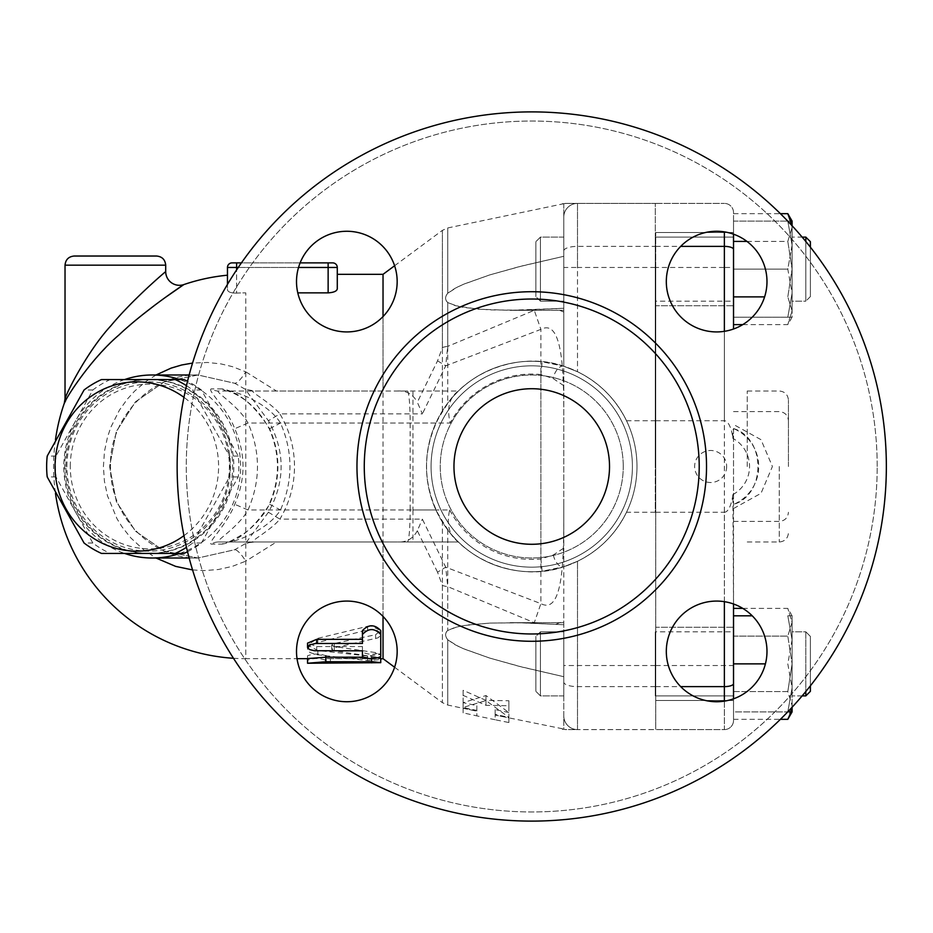 <?xml version="1.0" encoding="UTF-8"?>
<svg xmlns="http://www.w3.org/2000/svg" width="933" height="933" viewBox="0 0 933 933"><rect width="100%" height="100%" fill="white"/><g stroke="black" fill="none" stroke-linecap="round" stroke-linejoin="round"><path stroke-width="0.7" stroke-dasharray="4.67 3.5" d="M453.963 466.5A77.789 77.789 0 0 0 570.634 533.863A77.789 77.789 0 0 0 570.634 399.137A77.789 77.789 0 0 0 453.963 466.5A77.789 77.789 0 0 0 570.634 533.863A77.789 77.789 0 0 0 570.634 399.137A77.789 77.789 0 0 0 453.963 466.5A77.789 77.789 0 0 0 570.634 533.863A77.789 77.789 0 0 0 570.634 399.137A77.789 77.789 0 0 0 453.963 466.5A77.789 77.789 0 0 1 531.74 388.711A77.789 77.789 0 0 1 609.529 466.5A77.789 77.789 0 0 1 492.846 533.863A77.789 77.789 0 0 1 492.846 399.137A77.789 77.789 0 0 1 609.529 466.5A77.789 77.789 0 0 1 492.846 533.863A77.789 77.789 0 0 1 492.846 399.137A77.789 77.789 0 0 1 609.529 466.5A77.789 77.789 0 0 0 520.777 389.493A77.789 77.789 0 0 0 457.053 488.216A77.789 77.789 0 0 0 563.777 537.385M699.214 466.5A167.462 167.462 0 0 1 448.015 611.535A167.462 167.462 0 0 1 448.015 321.465A167.462 167.462 0 0 1 699.214 466.5M886.35 466.5A354.61 354.61 0 0 1 354.435 773.597A354.61 354.61 0 0 1 354.435 159.403A354.61 354.61 0 0 1 886.35 466.5A354.61 354.61 0 0 1 354.435 773.597A354.61 354.61 0 0 1 354.435 159.403A354.61 354.61 0 0 1 886.35 466.5A354.61 354.61 0 0 1 354.435 773.597A354.61 354.61 0 0 1 354.435 159.403A354.61 354.61 0 0 1 886.35 466.5M666.314 651.409A50.335 50.335 0 0 0 741.817 694.992A50.335 50.335 0 0 0 741.817 607.815A50.335 50.335 0 0 0 666.314 651.409A50.335 50.335 0 0 1 716.649 601.074A50.335 50.335 0 0 1 766.984 651.409A50.335 50.335 0 0 1 716.649 701.733A50.335 50.335 0 0 1 666.314 651.409M346.843 601.074A50.335 50.335 0 0 0 303.248 676.565A50.335 50.335 0 0 0 390.426 676.565A50.335 50.335 0 0 0 346.843 601.074A50.335 50.335 0 0 1 397.166 651.409A50.335 50.335 0 0 1 346.843 701.733A50.335 50.335 0 0 1 296.507 651.409A50.335 50.335 0 0 1 346.843 601.074M397.166 281.591A50.335 50.335 0 0 0 321.675 238.008A50.335 50.335 0 0 0 321.675 325.185A50.335 50.335 0 0 0 397.166 281.591A50.335 50.335 0 0 1 346.843 331.926A50.335 50.335 0 0 1 296.507 281.591A50.335 50.335 0 0 1 346.843 231.267A50.335 50.335 0 0 1 397.166 281.591M716.649 331.926A50.335 50.335 0 0 0 760.232 256.435A50.335 50.335 0 0 0 673.055 256.435A50.335 50.335 0 0 0 716.649 331.926A50.335 50.335 0 0 1 666.314 281.591A50.335 50.335 0 0 1 716.649 231.267A50.335 50.335 0 0 1 766.984 281.591A50.335 50.335 0 0 1 716.649 331.926M877.195 466.5A345.455 345.455 0 0 0 359.018 167.322A345.455 345.455 0 0 0 359.018 765.678A345.455 345.455 0 0 0 877.195 466.5A345.455 345.455 0 0 0 359.018 167.322A345.455 345.455 0 0 0 359.018 765.678A345.455 345.455 0 0 0 877.195 466.5M632.411 466.5A100.659 100.659 0 0 1 481.416 553.677A100.659 100.659 0 0 1 481.416 379.323A100.659 100.659 0 0 1 632.411 466.5A100.659 100.659 0 0 0 481.416 379.323A100.659 100.659 0 0 0 481.416 553.677A100.659 100.659 0 0 0 632.411 466.5A100.659 100.659 0 0 1 481.416 553.677A100.659 100.659 0 0 1 481.416 379.323A100.659 100.659 0 0 1 632.411 466.5A100.659 100.659 0 0 1 481.416 553.677A100.659 100.659 0 0 1 481.416 379.323A100.659 100.659 0 0 1 632.411 466.5M623.256 466.5A91.516 91.516 0 0 0 485.988 387.253A91.516 91.516 0 0 0 485.988 545.747A91.516 91.516 0 0 0 623.256 466.5A91.516 91.516 0 0 1 485.988 545.747A91.516 91.516 0 0 1 485.988 387.253A91.516 91.516 0 0 1 623.256 466.5M626.51 512.252C615.675 534.096 599.336 550.435 577.504 561.269L563.777 566.751L577.504 561.269A105.242 105.242 0 0 0 636.982 466.5A105.242 105.242 0 0 1 479.119 557.642A105.242 105.242 0 0 1 479.119 375.358A105.242 105.242 0 0 1 636.982 466.5A105.242 105.242 0 0 0 577.504 371.731L563.777 366.249C524.638 352.196 473.358 367.684 447.735 403.114L442.405 410.882C421.261 447.957 421.261 485.043 442.405 522.118L447.735 529.886C473.358 565.316 524.638 580.804 563.777 566.751L563.777 366.249L577.504 371.731C599.336 382.565 615.675 398.904 626.51 420.748A105.242 105.242 0 0 1 626.51 512.252L655.281 512.252L655.281 203.406L655.281 512.252M556.08 624.224L563.777 620.935L563.777 624.737L518.946 622.754L489.778 623.081L463.339 625.588L454.907 627.454L447.735 630.463C444.936 633.075 444.936 636.178 447.735 639.77C444.924 636.061 444.924 632.959 447.735 630.463L457.158 626.859L466.488 625.087L490.175 623.069L523.063 622.824L563.777 624.737L563.777 622.684L563.777 676.693L518.946 666.267L489.778 658.092L463.339 648.657L454.907 644.621L447.735 639.77L457.287 645.858L464.086 648.983L489.522 658.022L522.842 667.258L563.777 676.693L563.777 729.279L562.366 729.303L563.777 729.279L563.777 566.751L542.108 571.229L540.895 558.937L553.304 554.983L563.777 548.091M563.777 631.828L563.777 695.89L563.777 631.828L540.44 631.828L540.44 695.89L540.44 631.828L540.44 695.89L540.44 631.828L535.857 636.411L535.857 691.318L535.857 636.411L535.857 691.318L535.857 636.411L540.44 631.828L563.777 631.828L563.777 695.89L563.777 631.828M508.87 712.567L495.143 709.605L495.143 715.075L508.87 717.85L508.87 700.741L485.988 700.38L463.106 690.315L463.106 708.17L476.833 711.203L476.833 705.64L463.106 702.666L485.988 695.54L508.87 712.567L508.87 717.349L485.988 700.566L463.106 707.459L476.833 710.421L476.833 715.879L463.106 712.847L463.106 695.365L485.988 705.313L508.87 705.756L508.87 722.539L495.143 719.751L495.143 714.386L508.87 717.349M563.777 385.679L553.059 378.46L540.895 374.53L542.166 361.782L563.777 366.249L563.777 217.132L563.777 366.249L563.777 308.263L509.815 310.316L477.929 309.173L455.409 305.686L447.735 302.537C444.924 299.796 444.924 296.694 447.735 293.23L457.287 287.142L464.086 284.017L489.522 274.978L522.842 265.742L563.777 256.307L563.777 217.132L563.777 620.935M563.777 505.324C563.73 547.858 565.071 616.34 540.895 603.639L445.717 567.159L437.542 572.174L442.405 585.411A13.727 6.916 0 0 0 447.735 586.624L534.271 622.696L540.895 603.639L540.895 329.361L534.271 310.304L447.735 346.376L447.735 302.537L457.287 306.176L464.086 307.54L489.522 309.908L522.842 310.176L563.777 308.263L563.777 256.307L518.946 266.733L489.778 274.908L463.339 284.343L454.907 288.379L447.735 293.23C444.936 296.799 444.936 299.901 447.735 302.537L447.735 403.114M534.271 622.696L535.659 623.197M563.777 301.172L563.777 237.11L563.777 301.172L540.44 301.172L540.44 237.11L540.44 301.172L540.44 237.11L540.44 301.172L535.857 296.589L535.857 241.682L535.857 296.589L535.857 241.682L535.857 296.589L540.44 301.172L563.777 301.172L563.777 237.11L563.777 301.172M563.777 312.065L556.08 308.776M535.659 309.803L534.271 310.304M563.777 203.721L563.777 217.132L563.777 203.721L562.366 203.697L563.777 203.721A13.727 13.377 90 0 1 566.611 203.406L577.504 203.406A13.727 13.727 0 0 0 563.777 217.132A13.727 13.727 0 0 1 577.504 203.406L566.611 203.406A13.727 13.377 90 0 0 563.777 203.721M495.143 714.386L495.143 709.605M442.405 585.411L442.405 702.654L447.735 705.045L447.735 639.77L447.735 705.045L476.833 711.203L476.833 715.879L495.143 719.751L495.143 715.075L566.611 729.594A13.727 13.377 90 0 1 563.777 729.279A13.727 13.377 90 0 0 566.611 729.594L577.504 729.594A13.727 13.727 0 0 1 563.777 715.868A13.727 13.727 0 0 0 577.504 729.594A13.727 13.727 0 0 1 563.777 715.868A13.727 13.727 0 0 0 577.504 729.594L565.211 729.594M508.87 722.539L508.87 717.85M508.87 705.756L508.87 700.741M485.988 705.313L485.988 700.38M463.106 695.365L463.106 690.315M485.988 700.566L485.988 695.54M463.106 707.459L463.106 702.666M476.833 710.421L476.833 705.64M463.106 712.847L463.106 708.17M655.281 631.828L655.281 695.89L655.281 631.828L655.281 695.89L655.281 631.828L733.525 631.828L733.525 695.89L733.525 627.256L733.525 700.461L733.525 631.828L655.281 631.828M655.281 301.172L655.281 237.11L655.281 301.172L655.281 237.11L655.281 301.172L733.525 301.172L733.525 237.11L733.525 305.744L733.525 232.539L733.525 301.172L655.281 301.172M655.281 466.5L655.281 283.48L655.281 466.5M733.525 627.256L733.525 700.461L733.525 627.256L655.736 627.256L655.736 700.461L655.736 627.256L655.736 700.461L655.736 627.256L733.525 627.256M733.525 700.461L655.736 700.461L733.525 700.461M733.525 305.744L733.525 232.539L733.525 305.744L655.736 305.744L655.736 232.539L655.736 305.744L655.736 232.539L655.736 305.744L733.525 305.744M733.525 232.539L655.736 232.539L733.525 232.539M655.736 267.468L655.736 729.594L655.736 267.468L724.37 267.468L724.37 231.862M655.736 466.5L655.736 283.48L655.736 466.5M733.525 608.386L733.525 720.439A9.155 9.155 0 0 1 724.37 729.594L655.736 729.594L724.37 729.594L724.37 267.468L733.525 267.468L733.525 324.614M655.736 420.748L724.37 420.748A27.803 9.155 -90 0 1 732.895 438.405C732.638 432.714 732.848 429.53 733.525 428.877L733.525 603.989L732.895 494.595A27.803 9.155 90 0 1 724.37 512.252L724.37 601.668M764.605 296.881L733.525 296.881L733.525 212.561A9.155 9.155 0 0 0 724.37 203.406A9.155 9.155 0 0 1 733.525 212.561L733.525 267.468M733.525 720.439A9.155 9.155 0 0 1 724.37 729.594A9.155 9.155 0 0 0 733.525 720.439L733.525 698.817L733.525 711.902L787.72 711.902M733.525 428.877L733.525 504.123M765.41 663.864L733.525 663.864L733.525 615.815L733.525 711.902L792.094 711.902L792.094 705.465L787.802 719.331M792.094 225.739L792.094 221.098L787.802 221.098L792.094 245.122L787.802 269.136L792.094 293.16L787.802 317.185L733.525 317.185L733.525 221.098L733.525 317.185L792.094 317.185L792.094 310.747L787.802 296.881L792.094 269.136L787.802 241.402L792.094 227.535L792.094 310.747L792.012 225.646M733.525 636.119L787.802 636.119L792.094 622.253L787.802 608.386L792.094 622.253L787.802 636.119L792.094 663.864L787.802 636.119L733.525 636.119M733.525 691.598L787.802 691.598L792.094 663.864L787.802 691.598L792.094 705.465L787.802 691.598L733.525 691.598M742.773 608.386L787.802 608.386L792.094 615.815L792.094 707.261M733.525 719.331L780.385 719.331M791.114 711.902L792.094 705.465L792.094 615.815L792.094 687.878L787.802 711.902L792.094 687.878L787.802 663.864L792.094 639.84L787.802 615.815L792.094 615.815L787.802 615.815L792.094 639.84L792.094 615.815M752.243 615.815L733.525 615.815M746.936 241.402L787.802 241.402L792.094 269.136L787.802 296.881L792.094 310.747L787.802 324.614L792.094 310.747L792.094 221.098L792.094 245.122L787.802 221.098L792.094 221.098M733.525 213.669L780.385 213.669M787.802 213.669L792.094 227.535L787.802 241.402L733.525 241.402M810.392 685.813L810.392 636.411L810.392 691.318L810.392 636.411L805.82 631.828L792.094 631.828L792.094 695.89L792.094 631.828L792.094 695.89L792.094 631.828L805.82 631.828L805.82 691.505M792.094 639.84L787.802 663.864L792.094 687.878L792.094 639.84M805.82 695.89L805.82 631.828L810.392 636.411L810.392 691.318M742.773 324.614L787.802 324.614L792.094 317.185L787.802 317.185L792.094 293.16L792.094 317.185M805.82 241.495L805.82 301.172L792.094 301.172L792.094 237.11L792.094 301.172L792.094 237.11L792.094 301.172L805.82 301.172L805.82 237.11L805.82 301.172L805.82 237.11L792.094 237.11L802.158 237.11M805.82 237.11L810.392 241.682L810.392 296.589L810.392 247.187M810.392 296.589L805.82 301.172L810.392 296.589M733.525 221.098L787.802 221.098L733.525 221.098M733.525 269.136L787.802 269.136L792.094 245.122L792.094 293.16L787.802 269.136L733.525 269.136M733.525 508.52L761.001 493.324L772.419 466.5L761.001 439.676L733.525 424.48M788.432 466.5L788.432 400.152L788.432 466.5M655.736 512.252L724.37 512.252M726.667 466.5A16.013 16.013 0 0 1 710.643 482.513A16.013 16.013 0 0 1 694.63 466.5A16.013 16.013 0 0 1 710.643 450.487A16.013 16.013 0 0 1 726.667 466.5M733.525 428.562C766.075 438.23 766.075 494.77 733.525 504.438A41.18 41.18 0 0 0 733.525 428.562M655.736 203.406L724.37 203.406L655.736 203.406M577.504 729.594L577.504 561.269L577.504 729.594L655.281 729.594L577.504 729.594A13.727 13.727 0 0 1 563.777 715.868M563.777 217.132A13.727 13.727 0 0 1 577.504 203.406A13.727 13.727 0 0 0 563.777 217.132A13.727 13.727 0 0 1 577.504 203.406L655.281 203.406L577.504 203.406L577.504 267.468L563.777 267.468M566.611 203.406L565.211 203.406L566.611 203.406M447.735 529.886L447.735 630.463L447.735 586.624L445.717 567.159L422.369 519.121L279.888 519.121A108.951 105.242 0 0 0 279.888 413.879L268.412 420.748C285.37 451.245 285.37 481.755 268.412 512.252L279.888 519.121C270.652 530.469 249.484 541.537 253.123 541.991L397.318 541.991L383.031 541.991L383.031 616.433M437.542 572.174L417.331 530.772L422.369 519.121M417.331 530.772C412.957 538.808 406.287 542.551 397.318 541.991M268.412 512.252L245.227 543.764L249.298 542.574A13.727 13.26 90 0 1 253.123 541.991L383.031 541.991M245.227 543.764L234.743 549.724L197.983 558.016L164.161 551.041L135.483 531.204L116.322 501.522L109.593 466.5L116.322 431.478L135.483 401.796L164.161 381.959L197.983 374.984L234.743 383.276L245.227 389.248L268.412 420.748M124.614 379.568A91.516 88.39 -90 0 0 63.817 466.5A91.516 88.39 -90 0 0 124.614 553.432M179.812 553.432A91.516 88.39 -90 0 0 240.609 466.5A91.516 88.39 -90 0 0 179.812 379.568M222.136 544.091C238.16 541.583 253.986 528.323 269.614 504.298C280.635 479.096 280.635 453.904 269.614 428.702C253.963 404.654 238.137 391.394 222.136 388.909A13.727 13.26 -90 0 0 229.168 391.009C239.186 392.117 269.182 404.56 280.495 423.034C293.09 452.015 293.09 480.985 280.495 509.966C269.229 528.393 239.186 540.895 229.168 541.991A13.727 13.26 -90 0 0 222.136 544.091L211.313 544.091C206.659 543.263 226.824 525.174 234.743 504.298C245.764 479.096 245.764 453.904 234.743 428.702C226.824 407.826 206.659 389.737 211.313 388.909A13.727 13.26 -90 0 0 218.345 391.009L458.43 391.009C454.079 393.516 446.569 404.187 435.898 423.034C423.454 452.015 423.454 480.985 435.898 509.966C446.604 528.848 454.114 539.531 458.43 541.991L218.345 541.991A13.727 13.26 -90 0 0 211.313 544.091M70.29 466.5A82.361 79.55 90 0 1 189.621 395.172A82.361 79.55 90 0 1 189.621 537.828A82.361 79.55 90 0 1 70.29 466.5M65.87 466.5A86.932 83.97 90 0 1 149.851 379.568A86.932 83.97 90 0 1 222.567 509.966A86.932 83.97 90 0 1 149.851 553.432A86.932 83.97 90 0 1 65.87 466.5M221.389 509.966A86.932 83.97 90 0 1 148.662 553.432A86.932 83.97 90 0 1 64.692 466.5A86.932 83.97 90 0 1 148.662 379.568A86.932 83.97 90 0 1 221.389 509.966M66.896 466.5A84.646 81.766 90 0 1 189.539 393.19A84.646 81.766 90 0 1 189.539 539.81A84.646 81.766 90 0 1 66.896 466.5M187.533 551.73A94.944 91.702 -90 0 0 201.411 543.018L238.277 476.915A94.944 91.702 -90 0 0 238.277 456.085L201.411 389.982A94.944 91.702 -90 0 0 187.533 381.27M183.988 379.568L110.257 379.568A94.944 91.702 -90 0 0 92.834 389.982L55.968 456.085A94.944 91.702 -90 0 0 55.42 466.5A94.944 91.702 -90 0 0 55.968 476.915L92.834 543.018A94.944 91.702 -90 0 0 110.257 553.432L183.988 553.432M238.277 456.085L229.506 456.085A94.944 91.702 90 0 1 229.506 476.915L192.653 543.018A94.944 91.702 90 0 1 186.472 547.333M238.277 476.915L229.506 476.915M183.953 535.67A84.646 81.766 -90 0 0 183.953 397.33M186.472 385.667A94.944 91.702 90 0 1 192.653 389.982L229.506 456.085M201.411 389.982L192.653 389.982M110.257 379.568L101.499 379.568M92.834 389.982L84.063 389.982M55.968 456.085L47.198 456.085M201.411 543.018L192.653 543.018M110.257 553.432L101.499 553.432M92.834 543.018L84.063 543.018M55.968 476.915L47.198 476.915M192.548 569.923L203.989 570.599L218.31 569.527L232.294 566.378L245.776 561.165A27.454 6.461 64.7 0 0 234.743 549.724L197.983 558.016L164.161 551.041L135.483 531.204L116.322 501.522L109.593 466.5L116.322 431.478L135.483 401.796L164.161 381.959L197.983 374.984L234.743 383.276A27.454 6.461 115.3 0 0 245.776 371.835L232.294 366.622L220.958 363.905L207.593 362.471L192.548 363.077M156.044 374.984L145.653 381.69L134.585 391.149L127.191 399.277L119.377 410.205L110.84 427.232L107.482 437.192L104.484 451.35L103.411 466.5L104.438 481.335L107.482 495.808L117.045 518.841L122.048 526.877L130.783 537.886L143.729 549.852L156.044 558.016M236.62 262.884L236.62 267.468L227.465 267.468A4.572 4.572 0 0 1 232.049 262.884L328.136 262.884L328.136 267.468L236.62 267.468L236.62 293.114A173.631 173.631 0 0 1 245.776 292.869A173.631 173.631 0 0 0 236.62 293.114C230.917 293.114 227.874 291.994 227.465 289.766L227.465 284.39L227.465 289.766C227.874 291.994 230.917 293.114 236.62 293.114L236.62 269.905M227.465 275.2L227.465 289.766L227.465 275.2M164.278 298.175L155.846 304.38M141.886 315.226C108.333 340.755 75.456 380.046 65.625 400.77M328.136 262.884L332.708 262.884A4.572 4.572 0 0 1 337.279 267.468L328.136 267.468L328.136 292.869C333.839 292.484 336.883 291.131 337.279 288.822L337.279 274.325M300.111 262.884L241.425 262.884M297.79 292.869L328.136 292.869M383.031 316.567L383.031 391.009L276.448 391.009L245.776 371.835L245.776 292.869L245.776 658.675L297.032 658.675M383.031 658.675L383.031 274.325M233.472 658.278A192.175 192.175 0 0 0 245.776 658.675L245.776 561.165L276.448 541.991M370.191 625.681L317.826 638.335L307.54 645.065L317.826 650.488L367.59 656.004L380.746 654.476L375.614 652.587L334.282 646.546L331.705 645.065L334.282 643.502L375.614 634.708L380.746 630.568L370.424 625.67M380.746 656.54L380.746 652.12C374.646 654.943 368.547 654.943 362.447 652.12L362.447 656.54M362.447 646.546L362.447 650.837L362.447 646.546L316.695 646.546L307.54 643.14M362.809 657.205L379.498 657.707M380.746 658.115L325.839 658.675L325.839 655.782C319.739 653.508 313.64 653.508 307.54 655.782L307.54 658.593M375.614 657.019L380.151 658.22L380.746 659.001L380.069 659.654L367.59 660.517L316.485 654.651L309.896 652.517L307.54 649.403L309.663 645.893L315.587 643.024L368.138 629.798L372.535 629.437L377.2 630.498L380.279 632.912L380.571 635.443L378.04 637.845L333.909 647.805L331.705 649.321L334.282 650.837L375.614 657.019L375.614 652.587M362.447 639.338L362.447 643.455M307.54 663.165L307.54 660.284C313.64 657.952 319.739 657.952 325.839 660.284L325.839 663.246L325.839 658.675L380.746 658.675M307.54 655.782L307.54 658.675M325.839 657.205L325.839 660.284M65.03 398.823C67.269 390.647 89.976 347.321 114.281 321.838C136.09 296.391 165.561 271.666 165.701 271.585M276.448 391.009L254.511 391.009L245.227 389.236M249.298 542.574L254.511 541.991M269.614 504.298L280.495 509.966L410.158 509.966A32.025 2.787 -90 0 1 407.371 541.991M269.614 428.702L280.495 423.034L412.957 423.034L412.957 509.966L449.659 509.966C447.257 520.661 448.062 529.081 452.062 535.239A105.242 105.242 0 0 0 542.108 571.229M452.062 535.239L458.43 541.991L218.345 541.991C214.812 541.338 238.941 526.772 248.015 509.966L234.743 504.298M435.898 509.966L248.015 509.966C260.61 480.985 260.61 452.015 248.015 423.034L234.743 428.702M435.898 423.034L248.015 423.034C238.941 406.228 214.812 391.662 218.345 391.009L458.43 391.009L452.365 397.411C448.341 403.616 447.618 412.153 450.173 423.034L412.957 423.034L412.957 391.009M442.405 410.882L442.405 230.346L442.405 347.589L437.542 360.826L417.331 402.228L422.369 413.879L279.888 413.879C270.652 402.531 249.496 391.463 253.123 391.009A13.727 13.26 90 0 1 249.298 390.426M383.031 391.009L254.511 391.009M442.405 347.589A13.727 6.916 0 0 1 447.735 346.376L445.717 365.841L540.895 329.361C565.071 316.66 563.73 385.142 563.777 427.676M437.542 360.826L445.717 365.841L422.369 413.879M397.318 391.009C406.287 390.449 412.957 394.192 417.331 402.228M452.365 397.411A105.242 105.242 0 0 1 542.166 361.782M636.982 466.5A105.242 105.242 0 0 0 479.119 375.358A105.242 105.242 0 0 0 479.119 557.642A105.242 105.242 0 0 0 636.982 466.5M716.649 231.267A50.335 50.335 0 0 0 673.055 306.759A50.335 50.335 0 0 0 760.232 306.759A50.335 50.335 0 0 0 716.649 231.267M296.507 281.591A50.335 50.335 0 0 0 372.01 325.185A50.335 50.335 0 0 0 372.01 238.008A50.335 50.335 0 0 0 296.507 281.591M346.843 701.733A50.335 50.335 0 0 0 390.426 626.241A50.335 50.335 0 0 0 303.248 626.241A50.335 50.335 0 0 0 346.843 701.733M766.984 651.409A50.335 50.335 0 0 0 691.481 607.815A50.335 50.335 0 0 0 691.481 694.992A50.335 50.335 0 0 0 766.984 651.409M626.51 420.748L655.281 420.748M706.526 466.5A174.786 174.786 0 0 1 444.353 617.868A174.786 174.786 0 0 1 444.353 315.132A174.786 174.786 0 0 1 706.526 466.5M447.735 293.23L447.735 227.955L447.735 293.23M655.281 665.532L563.777 665.532M655.281 686.618L577.504 686.618A13.727 4.513 180 0 1 563.777 682.105M655.736 665.532L733.525 665.532M733.525 212.561A9.155 9.155 0 0 0 724.37 203.406M724.37 331.332L724.37 420.748M724.37 701.138L724.37 729.594M779.277 466.5L779.277 541.991L779.277 466.5M732.895 494.595A32.025 32.025 0 0 0 732.895 438.405M655.736 686.618L680.682 686.618M655.736 246.382L680.682 246.382M655.281 267.468L577.504 267.468L577.504 371.731L577.504 203.406M563.777 250.895A13.727 4.513 0 0 1 577.504 246.382L655.281 246.382M394.612 667.247L442.405 702.654L442.405 522.118M222.136 388.909L211.313 388.909M227.465 267.468A4.572 4.572 0 0 1 232.049 262.884M238.265 267.468L298.537 267.468M367.59 656.004L367.59 660.517M317.826 650.488L317.826 654.861M317.826 638.335L317.826 642.429M367.59 626.136L367.59 629.938M375.614 634.708L375.614 638.708M334.282 643.502L334.282 647.724M334.282 646.546L334.282 650.837M316.695 646.546L316.695 650.837M371.602 657.205L371.602 658.745M371.602 658.593L371.602 663.165M330.422 658.593L330.422 663.165M165.701 265.17L65.03 265.17M553.304 554.983A12.351 6.473 -107.7 0 0 563.777 566.751M449.659 509.966A92.88 92.88 0 0 0 540.895 558.937L540.895 374.53A92.425 92.425 0 0 0 450.173 423.034M563.777 366.249A12.817 6.578 -72.3 0 0 553.059 378.46M407.371 391.009A32.025 2.787 -90 0 1 410.158 423.034L410.158 509.966L412.957 509.966L412.957 541.991M747.251 466.5L747.251 391.009L747.251 466.5M563.777 695.89L540.44 695.89L535.857 691.318L540.44 695.89L563.777 695.89M563.777 622.684L509.803 622.684L563.777 622.684M563.777 237.11L540.44 237.11L535.857 241.682L540.44 237.11L563.777 237.11M563.777 310.316L509.815 310.316L563.777 310.316M394.612 265.753L442.405 230.346L447.735 227.955L565.211 203.406M733.525 695.89L655.281 695.89L733.525 695.89M733.525 237.11L655.281 237.11L733.525 237.11M802.158 695.89L792.094 695.89L802.158 695.89M733.525 521.407L779.277 521.407C784.84 520.871 787.895 517.815 788.432 512.252M733.525 411.593L779.277 411.593C784.84 412.129 787.895 415.185 788.432 420.748M189.142 558.016L197.983 558.016C152.114 559.217 109.616 516.812 110.526 466.325C108.834 419.104 150.808 373.492 197.994 374.984L189.142 374.984M55.479 439.653A192.175 192.175 0 0 0 55.479 493.347M380.746 654.476L380.746 658.943M307.54 645.065L307.54 649.321M380.746 630.568L380.746 634.475M331.705 645.065L331.705 649.321M229.168 391.009L227.57 390.869L229.646 391.592C246.09 398.018 259.269 410.403 269.217 428.76C280.192 453.916 280.192 479.084 269.217 504.24C265.345 514.549 249.962 530.48 243.058 534.049C233.332 539.799 228.165 542.505 227.57 542.131L229.168 541.991M747.251 541.991L779.277 541.991C784.84 541.455 787.895 538.399 788.432 532.848M747.251 391.009L779.277 391.009C784.84 391.545 787.895 394.601 788.432 400.152"/><path stroke-width="1.4" d="M453.963 466.5A77.789 77.789 0 0 1 570.634 399.137A77.789 77.789 0 0 1 570.634 533.863A77.789 77.789 0 0 1 453.963 466.5A77.789 77.789 0 0 0 531.74 544.289A77.789 77.789 0 0 0 609.529 466.5A77.789 77.789 0 0 1 563.777 537.385M742.773 324.614L733.525 324.614L733.525 329.011L733.525 234.183L733.525 241.402L746.936 241.402M765.41 663.864L733.525 663.864L733.525 698.817L733.525 603.989L733.525 608.386L742.773 608.386M764.605 296.881L733.525 296.881L733.525 241.402M780.385 719.331L787.802 719.331L791.114 711.902M792.094 707.261L792.094 711.902L787.849 711.774M733.525 615.815L752.243 615.815M792.012 225.646L787.802 213.669L780.385 213.669M787.802 213.669L792.094 221.098L792.094 225.739M805.82 691.505L805.82 695.89L802.158 695.89L805.82 695.89L810.392 691.318L810.392 685.813M810.392 247.187L810.392 241.682L805.82 237.11L805.82 241.495M124.614 553.432A91.516 88.39 -90 0 0 152.219 558.016A91.516 88.39 -90 0 0 179.812 553.432M179.812 379.568A91.516 88.39 -90 0 0 152.219 374.984A91.516 88.39 -90 0 0 124.614 379.568M186.472 547.333A94.944 91.702 90 0 1 175.217 553.432L183.988 553.432A94.944 91.702 -90 0 0 187.533 551.73M187.533 381.27A94.944 91.702 -90 0 0 183.988 379.568L175.217 379.568A94.944 91.702 90 0 1 186.472 385.667M183.953 397.33A84.646 81.766 -90 0 0 99.19 391.347A84.646 81.766 -90 0 0 55.059 466.5A84.646 81.766 -90 0 0 99.19 541.653A84.646 81.766 -90 0 0 183.953 535.67M175.217 553.432L101.499 553.432A94.944 91.702 90 0 1 84.063 543.018L47.198 476.915A94.944 91.702 90 0 1 46.65 466.5A94.944 91.702 90 0 1 47.198 456.085L84.063 389.982A94.944 91.702 90 0 1 101.499 379.568L175.217 379.568M192.548 363.077L181.737 364.978L171.112 368.115L156.044 374.984M156.044 558.016L175.672 566.389L192.548 569.923M227.465 284.39L227.465 267.468L227.465 284.39M65.625 400.77L64.272 403.336C66.546 396.688 91.772 358.039 118.841 335.075C145.49 309.873 183.486 284.763 183.848 284.577L164.278 298.175M155.846 304.38L141.886 315.226M236.62 262.884L232.049 262.884A4.572 4.572 0 0 0 227.465 267.468L236.62 267.468L236.62 262.884L241.425 262.884M300.111 262.884L332.708 262.884A4.572 4.572 0 0 1 337.279 267.468L337.279 274.325L383.031 274.325L383.031 316.567M332.708 262.884A4.572 4.572 0 0 1 337.279 267.468L337.279 288.822C336.895 291.131 333.839 292.484 328.136 292.869L297.79 292.869M383.031 616.433L383.031 658.675L394.612 667.247M362.447 652.12L362.447 650.837L314.328 650.721L309.429 649.52L307.54 647.467L307.54 643.14L316.695 639.338L362.447 639.338L362.447 630.568C368.547 624.224 374.646 624.224 380.746 630.568L380.746 652.12M379.498 657.707L380.746 658.115L380.746 662.675L373.083 661.754L325.839 661.742L307.54 663.246L380.746 662.675M307.54 663.165L307.54 658.593L325.839 657.205L362.809 657.205M380.746 658.943L383.031 658.675M380.746 630.568L380.746 656.54C374.646 659.433 368.547 659.433 362.447 656.54L362.447 650.837M362.447 630.568L362.447 634.475C368.547 627.979 374.646 627.979 380.746 634.475M307.54 647.35L309.814 644.831L315.494 643.49L362.447 643.455L362.447 634.475M297.032 658.675L307.54 658.675L307.54 660.284M325.839 655.782L325.839 661.742M227.465 275.2A192.175 192.175 0 0 0 183.848 284.577A13.727 13.727 0 0 1 165.701 271.585C165.398 271.783 133.407 298.688 110.969 325.687C88.18 350.295 66.954 391.697 65.03 398.823L64.272 403.336A192.175 192.175 0 0 0 55.479 439.653M156.546 256.027L74.185 256.027L156.546 256.027C162.109 256.563 165.153 259.619 165.701 265.17L165.701 271.585M716.649 231.267A50.335 50.335 0 0 1 766.984 281.591A50.335 50.335 0 0 1 716.649 331.926A50.335 50.335 0 0 1 666.314 281.591A50.335 50.335 0 0 1 716.649 231.267M886.35 466.5A354.61 354.61 0 0 1 354.435 773.597A354.61 354.61 0 0 1 354.435 159.403A354.61 354.61 0 0 1 886.35 466.5M666.314 651.409A50.335 50.335 0 0 1 716.649 601.074A50.335 50.335 0 0 1 766.984 651.409A50.335 50.335 0 0 1 716.649 701.733A50.335 50.335 0 0 1 666.314 651.409M346.843 601.074A50.335 50.335 0 0 1 397.166 651.409A50.335 50.335 0 0 1 346.843 701.733A50.335 50.335 0 0 1 296.507 651.409A50.335 50.335 0 0 1 346.843 601.074M397.166 281.591A50.335 50.335 0 0 1 346.843 331.926A50.335 50.335 0 0 1 296.507 281.591A50.335 50.335 0 0 1 346.843 231.267A50.335 50.335 0 0 1 397.166 281.591M699.214 466.5A167.462 167.462 0 0 1 448.015 611.535A167.462 167.462 0 0 1 448.015 321.465A167.462 167.462 0 0 1 699.214 466.5M724.37 231.862L724.37 331.332M733.525 249.391A9.155 3.009 180 0 0 724.37 246.382L680.682 246.382M733.525 683.609A9.155 3.009 180 0 1 724.37 686.618L724.37 701.138M724.37 601.668L724.37 686.618L680.682 686.618M236.62 269.905L236.62 267.468L238.265 267.468M328.136 262.884L328.136 267.468L337.279 267.468M298.537 267.468L328.136 267.468L328.136 292.869M316.695 639.338L316.695 643.455M371.602 658.745L371.602 661.742M65.03 398.823L65.03 265.17L165.701 265.17M706.526 466.5A174.786 174.786 0 0 0 444.353 315.132A174.786 174.786 0 0 0 444.353 617.868A174.786 174.786 0 0 0 706.526 466.5M792.094 711.902L787.802 719.331M810.392 691.318L805.82 695.89M805.82 237.11L802.158 237.11M189.142 374.984L152.219 374.984M189.142 558.016L152.219 558.016M149.851 379.568L148.662 379.568M149.851 553.432L148.662 553.432M55.479 493.347A192.175 192.175 0 0 0 233.472 658.278M65.03 265.17C65.578 259.619 68.622 256.563 74.185 256.027M383.031 274.325L394.612 265.753"/></g></svg>
